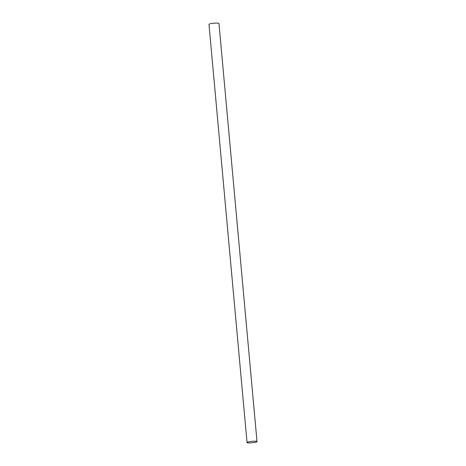 <?xml version="1.0" encoding="UTF-8"?>
<svg xmlns="http://www.w3.org/2000/svg" width="466" height="466" viewBox="0 0 466 466"><rect width="100%" height="100%" fill="white"/><g stroke="black" fill="none" stroke-linecap="round" stroke-linejoin="round"><path stroke-width="0.7" d="M251.11 441.418A5.015 0.734 -5.2 0 1 257.016 441.605A5.015 0.734 -5.2 0 1 252.945 442.7A5.015 0.734 -5.2 0 1 247.032 442.514A5.015 0.734 -5.2 0 1 251.11 441.418M257.016 441.605L218.968 23.486A5.015 0.734 174.8 0 0 213.055 23.3A5.015 0.734 174.8 0 0 208.984 24.395L247.032 442.514"/></g></svg>
